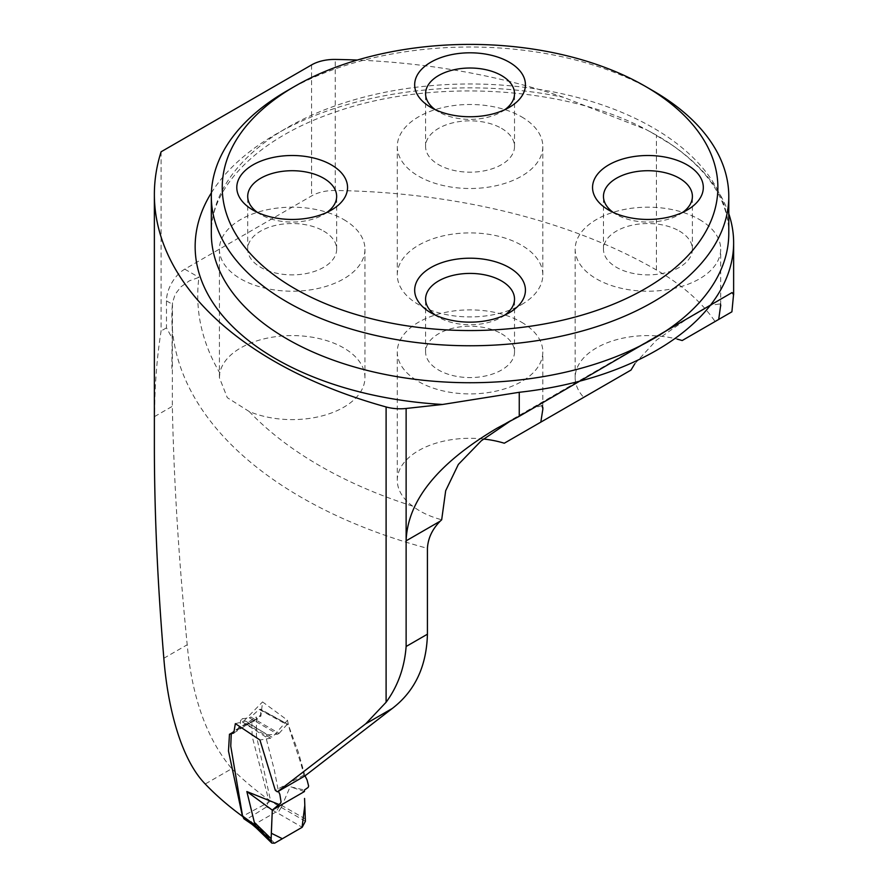 <?xml version="1.0" encoding="UTF-8"?>
<svg xmlns="http://www.w3.org/2000/svg" width="888" height="888" viewBox="0 0 888 888"><rect width="100%" height="100%" fill="white"/><g stroke="black" fill="none" stroke-linecap="round" stroke-linejoin="round"><path stroke-width="0.67" stroke-dasharray="4.44 3.33" d="M161.094 151.793L161.094 330.969C156.81 358.142 154.645 386.68 154.568 416.572L154.368 445.632M682.173 340.537L715.084 321.523A263.581 152.181 0 0 0 656.432 269.996A470.684 271.75 0 0 0 335.242 190.487A32.345 18.67 0 0 0 311.577 195.948L184.76 269.164A25.874 14.941 -60 0 0 166.467 300.854L166.467 327.872A164.946 95.227 60 0 1 172.394 338.805L172.339 406.316C173.87 481.274 178.821 560.75 187.213 644.766C192.019 697.602 206.882 738.905 231.768 768.675L205.228 784.004M304.906 775.934L303.796 775.146C300.266 757.242 290.687 737.717 287.501 720.246L262.559 701.92L260.906 715.939L256.399 717.06L256.454 735.897L270.662 801.22A442.268 255.344 180 0 1 231.768 768.675M172.394 338.805L172.461 302.797L175.169 294.239L180.941 286.835L189.322 280.863L198.956 277.356A416.394 240.404 180 0 0 219.836 373.038A72.772 42.014 180 0 1 268.032 337.973A72.772 42.014 180 0 1 343.634 347.896A72.772 42.014 180 0 1 364.946 377.6A72.772 42.014 180 0 1 325.086 415.073A72.772 42.014 180 0 1 249.184 411.499L227.306 397.68L219.414 377.722L219.836 373.038M166.467 327.872L161.094 330.969M270.662 801.22L242.468 816.327M541.924 405.627L532.5 408.247L511.433 420.29M634.776 363.814L656.498 340.126L686.502 319.291L711.21 305.128L720.457 303.896M483.516 439.016A72.772 42.014 0 0 0 397.291 480.297A72.772 42.014 0 0 0 412.676 506.138C420.424 512.11 430.092 516.649 441.68 519.769M504.295 443.223L583.716 397.369A72.772 42.014 180 0 1 575.169 377.6A72.772 42.014 180 0 1 677.255 339.149M521.511 304.617A72.772 42.014 0 0 0 542.823 274.903A72.772 42.014 0 0 0 521.511 245.199A72.772 42.014 0 0 0 442.213 236.097A72.772 42.014 0 0 0 397.291 274.903A72.772 42.014 0 0 0 442.213 313.719A72.772 42.014 0 0 0 521.511 304.617M303.796 775.146L275.324 790.375M287.501 720.246L272.216 737.329L243.889 720.967L242.435 721.877L270.718 738.206L272.216 737.329M270.718 738.206L259.929 740.004M235.353 723.631L242.435 721.877M243.889 720.967L262.559 701.92M521.511 322.189A72.772 42.014 180 0 1 542.823 351.892A72.772 42.014 180 0 1 470.052 393.906A72.772 42.014 180 0 1 397.291 351.892A72.772 42.014 180 0 1 442.213 313.087A72.772 42.014 180 0 1 521.511 322.189M699.389 219.491A72.772 42.014 180 0 1 720.701 249.206A72.772 42.014 180 0 1 647.929 291.209A72.772 42.014 180 0 1 575.169 249.206A72.772 42.014 180 0 1 620.079 210.389A72.772 42.014 180 0 1 699.389 219.491M287.101 90.765A258.73 149.373 180 0 1 653.002 90.765M343.634 219.491A72.772 42.014 180 0 1 364.946 249.206A72.772 42.014 180 0 1 292.174 291.209A72.772 42.014 180 0 1 219.414 249.206A72.772 42.014 180 0 1 264.335 210.389A72.772 42.014 180 0 1 343.634 219.491M323.621 231.047A44.467 25.674 180 0 1 336.652 249.206A44.467 25.674 180 0 1 292.174 274.869A44.467 25.674 180 0 1 247.708 249.206A44.467 25.674 180 0 1 275.158 225.485A44.467 25.674 180 0 1 323.621 231.047M327.062 212.31A44.467 25.674 180 0 1 323.621 214.541A44.467 25.674 180 0 1 260.728 214.541A44.467 25.674 180 0 1 257.298 212.31M501.498 333.744A44.467 25.674 180 0 1 514.518 351.892A44.467 25.674 180 0 1 470.052 377.567A44.467 25.674 180 0 1 425.585 351.892A44.467 25.674 180 0 1 453.035 328.183A44.467 25.674 180 0 1 501.498 333.744M504.939 315.007A44.467 25.674 180 0 1 501.498 317.238A44.467 25.674 180 0 1 438.605 317.238A44.467 25.674 180 0 1 435.176 315.007M679.375 231.047A44.467 25.674 180 0 1 692.396 249.206A44.467 25.674 180 0 1 647.929 274.869A44.467 25.674 180 0 1 603.463 249.206A44.467 25.674 180 0 1 630.913 225.485A44.467 25.674 180 0 1 679.375 231.047M682.817 212.31A44.467 25.674 180 0 1 679.375 214.541A44.467 25.674 180 0 1 616.483 214.541A44.467 25.674 180 0 1 613.053 212.31M521.511 116.794A72.772 42.014 180 0 1 542.823 146.509A72.772 42.014 180 0 1 470.052 188.511A72.772 42.014 180 0 1 397.291 146.509A72.772 42.014 180 0 1 442.213 107.692A72.772 42.014 180 0 1 521.511 116.794M501.498 128.349A44.467 25.674 180 0 1 514.518 146.509A44.467 25.674 180 0 1 470.052 172.183A44.467 25.674 180 0 1 425.585 146.509A44.467 25.674 180 0 1 453.035 122.788A44.467 25.674 180 0 1 501.498 128.349M504.939 109.613A44.467 25.674 180 0 1 501.498 111.844A44.467 25.674 180 0 1 438.605 111.844A44.467 25.674 180 0 1 435.176 109.613M728.782 213.719A263.581 152.181 0 0 0 656.432 135.176L646.175 129.581L563.458 97.292A470.684 271.75 0 0 0 357.331 60.062M267.288 734.864L277.689 734.165L249.362 717.804L242.08 718.78L267.288 734.864L265.801 736.929L274.303 769.918L278.421 791.241M279.098 733.366L286.891 724.686L259.218 709.412L250.816 717.049L279.098 733.366L277.689 734.165M305.394 821.267L268.742 800.188L252.159 736.441L251.837 724.02L254.312 719.99L257.753 719.169L260.684 714.429L260.684 709.834L287.99 724.353M305.006 775.846L298.357 752.225L288.411 725.141L286.891 724.686M231.213 734.875L233.844 730.78L237.14 730.036L240.226 725.207L240.526 720.801L242.08 718.78M237.14 730.036L257.753 719.169M254.312 719.99L233.844 730.78M281.241 807.403L290.187 786.724L304.451 790.031M304.429 791.552L290.187 786.724M305.35 818.947L281.64 805.394M251.981 824.297L254.734 824.264L275.913 812.032L302.198 827.272M268.742 800.188L266.644 806.881L247.064 819.058L244.256 819.058M259.218 709.412L260.684 709.834L260.339 709.09L288.034 724.375M249.362 717.804L250.816 717.049M256.177 827.86L258.963 827.905L254.69 824.286M281.23 807.447L277.644 813.242M279.487 806.182L275.913 812.032L266.644 806.881M304.828 805.194L304.562 798.445M166.467 300.854L172.394 304.273A442.268 255.344 0 0 0 171.861 316.872A442.268 255.344 0 0 0 427.428 548.34M311.577 64.913L311.577 195.948M412.676 506.138A416.394 240.404 180 0 1 249.184 411.499M184.76 269.164L198.956 277.356M650.327 131.768L671.85 144.911C695.881 161.805 712.331 180.064 721.2 199.689C726.273 210.922 728.804 222.144 728.782 233.355A258.73 149.373 0 0 0 653.002 127.728A258.73 149.373 0 0 0 371.04 95.349A258.73 149.373 0 0 0 211.322 233.355C209.901 188.811 256.099 138.817 334.265 112.421C429.759 78.1 564.513 85.725 646.175 129.57M656.432 269.996L656.432 135.176M335.242 190.487L335.242 59.441M211.4 192.807A274.903 158.708 180 0 1 563.458 97.292M163.836 658.263L187.213 644.766M154.568 416.572L172.339 406.316M265.801 736.929L240.526 720.801M274.647 843.178L258.963 827.905M254.734 824.264L247.064 819.058M172.461 302.797L171.861 368.465M732.045 292.507L497.08 428.16M233.755 733.022L260.961 716.039M229.382 734.076L256.366 717.005M542.823 407.392L542.823 351.892M397.291 480.297L397.291 351.892M720.701 305.072L720.701 249.206M575.169 377.6L575.169 249.206M364.946 377.6L364.946 249.206M219.414 377.722L219.414 249.206M336.652 249.206L336.652 196.392M247.708 249.206L247.708 196.392M323.621 214.541L331.335 210.09M260.728 214.541L253.013 210.09M514.518 351.892L514.518 299.078M425.585 351.892L425.585 299.078M501.498 317.238L509.213 312.787M438.605 317.238L430.891 312.787M692.396 249.206L692.396 196.392M603.463 249.206L603.463 196.392M679.375 214.541L687.09 210.09M616.483 214.541L608.768 210.09M542.823 274.903L542.823 146.509M397.291 274.903L397.291 146.509M514.518 146.509L514.518 93.695M425.585 146.509L425.585 93.695M501.498 111.844L509.213 107.393M438.605 111.844L430.891 107.393"/><path stroke-width="1.33" d="M357.331 60.062A470.684 271.75 0 0 0 335.242 59.441A32.345 18.67 0 0 0 311.577 64.913L161.094 151.793A408.314 235.731 0 0 0 154.368 194.405L154.368 445.632C154.39 512.032 157.542 582.905 163.836 658.263C167.643 706.959 180.808 758.996 205.228 784.004A408.314 235.731 180 0 0 242.468 816.327L228.482 751.059L229.47 734.265L233.766 733.022L235.353 723.631L259.929 740.004L275.324 790.375L277.378 791.841L365.723 723.798L386.102 702.253C397.857 686.18 404.528 667.598 406.127 646.486L427.428 634.199C426.562 666.433 414.84 691.197 392.263 708.48L304.906 775.934L277.378 791.841M154.368 194.405A408.314 235.731 0 0 0 386.102 406.959A32.345 18.67 0 0 0 406.127 408.469L442.546 404.473L519.247 392.285A263.581 152.181 0 0 0 733.632 242.79A263.581 152.181 0 0 0 728.782 213.719M511.433 420.29L481.307 440.77L458.352 464.424L445.676 490.742L441.68 519.769L440.159 521.189C432.245 529.27 428.005 538.317 427.428 548.34L427.428 634.199M715.084 321.523L731.901 311.81L733.544 294.672L732.078 292.563L519.247 416.317L497.08 428.16C437.828 463.281 407.503 500.843 406.127 540.836L406.127 646.486M634.776 363.814L630.98 370.085L540.825 422.133L542.912 408.724L541.924 405.627M731.901 311.81L718.703 319.436L720.701 305.072M720.457 303.896L720.734 305.883M540.825 422.133L504.295 443.223A72.772 42.014 0 0 0 483.516 439.016M583.716 397.369L630.98 370.085M677.255 339.149A72.772 42.014 180 0 1 682.173 340.537L718.703 319.436M645.287 86.303L653.002 90.765A258.73 149.373 180 0 1 728.782 196.392A258.73 149.373 180 0 1 569.064 334.399A258.73 149.373 180 0 1 287.101 302.009A258.73 149.373 180 0 1 211.322 196.392A258.73 149.373 180 0 1 287.101 90.765L294.816 86.303A247.819 143.079 180 0 1 645.287 86.303A247.819 143.079 180 0 1 645.287 288.644A247.819 143.079 180 0 1 294.827 288.644A247.819 143.079 180 0 1 294.816 86.303M430.891 107.393A55.389 31.979 0 0 0 509.213 107.393A55.389 31.979 0 0 0 509.213 62.171A55.389 31.979 0 0 0 430.891 62.171A55.389 31.979 0 0 0 430.891 107.393L430.891 107.393M608.768 210.09L608.768 210.09A55.389 31.979 180 0 1 608.768 164.868A55.389 31.979 180 0 1 687.09 164.868A55.389 31.979 180 0 1 687.09 210.09A55.389 31.979 180 0 1 608.768 210.09M253.013 210.09L253.013 210.09A55.389 31.979 180 0 1 253.013 164.868A55.389 31.979 180 0 1 331.335 164.868A55.389 31.979 180 0 1 331.335 210.09A55.389 31.979 180 0 1 253.013 210.09M430.891 312.787A55.389 31.979 0 0 0 509.213 312.787A55.389 31.979 0 0 0 509.213 267.566A55.389 31.979 0 0 0 430.891 267.566A55.389 31.979 0 0 0 430.891 312.787L430.891 312.787M257.298 212.31A44.467 25.674 180 0 1 247.708 196.392A44.467 25.674 180 0 1 275.158 172.672A44.467 25.674 180 0 1 323.621 178.233A44.467 25.674 180 0 1 336.652 196.392A44.467 25.674 180 0 1 327.062 212.31M435.176 315.007A44.467 25.674 180 0 1 425.585 299.078A44.467 25.674 180 0 1 453.035 275.369A44.467 25.674 180 0 1 501.498 280.93A44.467 25.674 180 0 1 514.518 299.078A44.467 25.674 180 0 1 504.939 315.007M613.053 212.31A44.467 25.674 180 0 1 603.463 196.392A44.467 25.674 180 0 1 630.913 172.672A44.467 25.674 180 0 1 679.375 178.233A44.467 25.674 180 0 1 692.396 196.392A44.467 25.674 180 0 1 682.817 212.31M435.176 109.613A44.467 25.674 180 0 1 425.585 93.695A44.467 25.674 180 0 1 453.035 69.974A44.467 25.674 180 0 1 501.498 75.535A44.467 25.674 180 0 1 514.518 93.695A44.467 25.674 180 0 1 504.939 109.613M278.421 791.241L279.853 794.405L281.063 801.942L280.464 803.307L272.294 810.1L271.14 838.705L254.345 822.366L246.853 791.552L278.865 804.439M305.006 775.846L307.093 780.008L308.624 786.047L308.103 787.456L304.451 790.031L304.429 791.552L272.294 810.1L271.317 833.233L282.351 838.727L302.053 827.35L304.828 805.194M251.981 824.297L243.9 818.769L242.568 816.039L255.422 825.474L254.345 822.366M242.568 816.039L230.758 746.142L231.213 734.875M272.294 810.1L246.853 791.552M255.422 825.474L271.095 841.091L271.817 843.089L274.647 843.178L302.198 827.272L305.394 821.267L304.562 798.445M271.14 838.705L271.095 841.091M251.237 821.922L252.059 824.353M255.544 825.951L256.155 827.849L251.915 824.242M386.102 406.959L386.102 702.253M406.127 408.469L406.127 540.836L440.159 521.189M392.263 708.48L365.723 723.798M211.322 196.392L211.322 233.355A258.73 149.373 0 0 0 470.052 382.728A258.73 149.373 0 0 0 728.782 233.355L728.782 196.392M519.247 416.317L519.247 392.285M442.546 404.473A274.903 158.708 180 0 1 211.4 192.807M542.823 408.724L542.823 407.392M733.632 294.672L733.632 242.79M271.661 842.945L256.077 827.771"/></g></svg>
